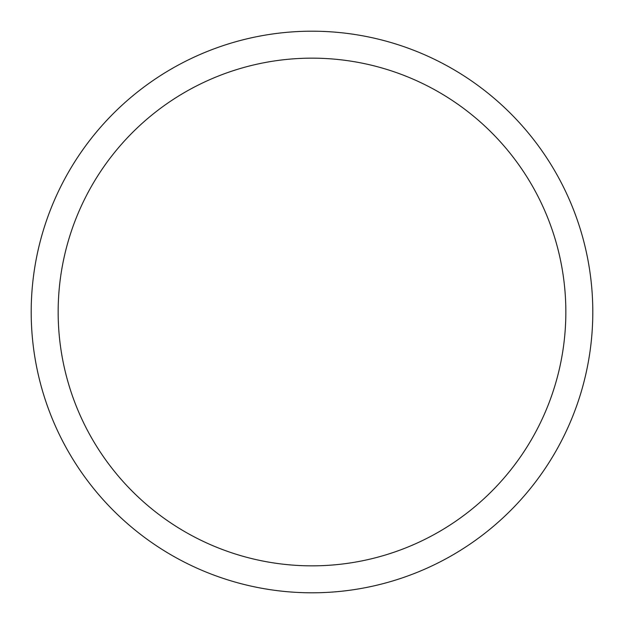 <?xml version="1.0" encoding="UTF-8"?>
<svg xmlns="http://www.w3.org/2000/svg" width="624" height="624" viewBox="0 0 624 624"><rect width="100%" height="100%" fill="white"/><g stroke="black" fill="none" stroke-linecap="round" stroke-linejoin="round"><path stroke-width="0.94" d="M312 565.843A253.843 253.843 0 0 0 565.843 312A253.843 253.843 0 0 0 312 58.157A253.843 253.843 0 0 0 58.157 312A253.843 253.843 0 0 0 312 565.843M312 592.8A280.8 280.8 0 0 0 592.8 312A280.8 280.8 0 0 0 312 31.2A280.8 280.8 0 0 0 31.2 312A280.8 280.8 0 0 0 312 592.8"/></g></svg>
